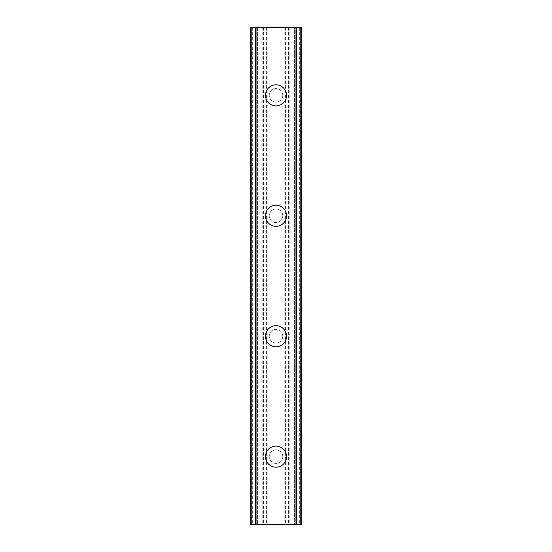 <?xml version="1.0" encoding="UTF-8"?>
<svg xmlns="http://www.w3.org/2000/svg" width="552" height="552" viewBox="0 0 552 552"><rect width="100%" height="100%" fill="white"/><g stroke="black" fill="none" stroke-linecap="round" stroke-linejoin="round"><path stroke-width="0.41" stroke-dasharray="2.76 2.07" d="M282.776 456.656A6.776 6.776 0 0 0 276 449.88A6.776 6.776 0 0 0 269.224 456.656A6.776 6.776 0 0 0 276 463.432A6.776 6.776 0 0 0 282.776 456.656A6.776 6.776 0 0 0 276 449.88A6.776 6.776 0 0 0 269.224 456.656A6.776 6.776 0 0 0 276 463.432A6.776 6.776 0 0 0 282.776 456.656M265.464 456.656A10.536 10.536 0 0 1 276 446.119A10.536 10.536 0 0 1 286.536 456.656A10.536 10.536 0 0 0 276 446.119A10.536 10.536 0 0 0 265.464 456.656A10.536 10.536 0 0 0 276 467.192A10.536 10.536 0 0 0 286.536 456.656A10.536 10.536 0 0 0 276 446.119A10.536 10.536 0 0 0 265.464 456.656A10.536 10.536 0 0 0 276 467.192A10.536 10.536 0 0 0 286.536 456.656A10.536 10.536 0 0 1 276 467.192A10.536 10.536 0 0 1 265.464 456.656M282.776 336.216A6.776 6.776 0 0 0 276 329.44A6.776 6.776 0 0 0 269.224 336.216A6.776 6.776 0 0 0 276 342.992A6.776 6.776 0 0 0 282.776 336.216A6.776 6.776 0 0 0 276 329.44A6.776 6.776 0 0 0 269.224 336.216A6.776 6.776 0 0 0 276 342.992A6.776 6.776 0 0 0 282.776 336.216M265.464 336.216A10.536 10.536 0 0 1 276 325.68A10.536 10.536 0 0 1 286.536 336.216A10.536 10.536 0 0 0 276 325.68A10.536 10.536 0 0 0 265.464 336.216A10.536 10.536 0 0 0 276 346.76A10.536 10.536 0 0 0 286.536 336.216A10.536 10.536 0 0 0 276 325.68A10.536 10.536 0 0 0 265.464 336.216A10.536 10.536 0 0 0 276 346.76A10.536 10.536 0 0 0 286.536 336.216A10.536 10.536 0 0 1 276 346.76A10.536 10.536 0 0 1 265.464 336.216M282.776 215.784A6.776 6.776 0 0 0 276 209.008A6.776 6.776 0 0 0 269.224 215.784A6.776 6.776 0 0 0 276 222.559A6.776 6.776 0 0 0 282.776 215.784A6.776 6.776 0 0 0 276 209.008A6.776 6.776 0 0 0 269.224 215.784A6.776 6.776 0 0 0 276 222.559A6.776 6.776 0 0 0 282.776 215.784M265.464 215.784A10.536 10.536 0 0 1 276 205.24A10.536 10.536 0 0 1 286.536 215.784A10.536 10.536 0 0 0 276 205.24A10.536 10.536 0 0 0 265.464 215.784A10.536 10.536 0 0 0 276 226.32A10.536 10.536 0 0 0 286.536 215.784A10.536 10.536 0 0 0 276 205.24A10.536 10.536 0 0 0 265.464 215.784A10.536 10.536 0 0 0 276 226.32A10.536 10.536 0 0 0 286.536 215.784A10.536 10.536 0 0 1 276 226.32A10.536 10.536 0 0 1 265.464 215.784M282.776 95.344A6.776 6.776 0 0 0 276 88.568A6.776 6.776 0 0 0 269.224 95.344A6.776 6.776 0 0 0 276 102.12A6.776 6.776 0 0 0 282.776 95.344A6.776 6.776 0 0 0 276 88.568A6.776 6.776 0 0 0 269.224 95.344A6.776 6.776 0 0 0 276 102.12A6.776 6.776 0 0 0 282.776 95.344M265.464 95.344A10.536 10.536 0 0 1 276 84.808A10.536 10.536 0 0 1 286.536 95.344A10.536 10.536 0 0 0 276 84.808A10.536 10.536 0 0 0 265.464 95.344A10.536 10.536 0 0 0 276 105.88A10.536 10.536 0 0 0 286.536 95.344A10.536 10.536 0 0 0 276 84.808A10.536 10.536 0 0 0 265.464 95.344A10.536 10.536 0 0 0 276 105.88A10.536 10.536 0 0 0 286.536 95.344A10.536 10.536 0 0 1 276 105.88A10.536 10.536 0 0 1 265.464 95.344M281.837 27.6L277.442 27.614L281.837 27.6M277.442 27.6L282.41 27.614L277.442 27.614M274.02 27.6L273.44 27.614L274.02 27.6M273.613 27.6L273.192 27.6L273.613 27.614M273.192 27.6L272.35 27.6L273.192 27.614M272.35 27.6L270.708 27.6L272.35 27.614M270.708 27.6L269.88 27.6L270.708 27.614M269.88 27.6L269.459 27.6L269.88 27.614M269.459 27.6L270.666 27.6L269.459 27.614M270.666 27.6L273.323 27.6L270.666 27.614M273.323 27.6L268.651 27.6L273.323 27.614M268.651 27.6L274.53 27.6L268.651 27.614M267.196 27.6L301.592 27.6L294.444 27.6L296.631 27.6L296.631 524.4L250.408 524.4L257.556 524.4L250.408 524.4L250.408 27.6L267.196 27.6L267.196 524.4M251.194 27.6L258.088 27.6L250.408 27.6L251.194 27.6L251.194 524.4M250.67 27.6L250.691 524.4L250.67 27.6M301.33 27.6L301.592 524.4L296.631 524.4L296.631 27.6L301.33 27.6L301.33 524.4L301.309 27.6M294.444 27.6L293.912 27.6L294.444 27.6L294.444 524.4L293.912 524.4L294.444 524.4L294.444 27.6M270.163 524.4L274.558 524.386L270.163 524.4M274.558 524.4L269.59 524.386L274.558 524.386M278.477 524.4L279.429 524.386L278.477 524.4M279.312 524.4L280.526 524.4L279.312 524.386M280.651 524.4L279.429 524.4L280.651 524.386M255.369 524.4L255.369 27.6L255.369 524.4M258.088 524.4L257.556 524.4L258.088 524.4L258.088 27.6L258.088 524.4M266.437 27.6L266.437 524.4M263.58 27.6L263.58 524.4M262.828 27.6L262.828 524.4M252.664 27.6L252.664 524.4M250.408 27.6L250.408 524.4L250.408 27.6M255.755 27.6L255.755 524.4M296.245 27.6L296.245 524.4M293.912 27.6L293.912 524.4L293.912 27.6M301.592 27.6L301.592 524.4L301.592 27.6M299.336 27.6L299.336 524.4M289.172 27.6L289.172 524.4M288.42 27.6L288.42 524.4M285.563 27.6L285.563 524.4M284.804 27.6L284.804 524.4M250.939 27.6L250.939 524.4M257.556 27.6L257.556 524.4L257.556 27.6M300.805 27.6L300.805 524.4M301.061 27.6L301.061 524.4"/><path stroke-width="0.83" d="M265.464 456.656A10.536 10.536 0 0 1 276 446.119A10.536 10.536 0 0 1 286.536 456.656A10.536 10.536 0 0 1 276 467.192A10.536 10.536 0 0 1 265.464 456.656M265.464 336.216A10.536 10.536 0 0 1 276 325.68A10.536 10.536 0 0 1 286.536 336.216A10.536 10.536 0 0 1 276 346.76A10.536 10.536 0 0 1 265.464 336.216M265.464 215.784A10.536 10.536 0 0 1 276 205.24A10.536 10.536 0 0 1 286.536 215.784A10.536 10.536 0 0 1 276 226.32A10.536 10.536 0 0 1 265.464 215.784M265.464 95.344A10.536 10.536 0 0 1 276 84.808A10.536 10.536 0 0 1 286.536 95.344A10.536 10.536 0 0 1 276 105.88A10.536 10.536 0 0 1 265.464 95.344M300.785 27.6L250.408 27.6L250.408 524.4L301.592 524.4L301.592 27.6L300.785 27.6L300.785 524.4M255.369 27.6L255.369 524.4M255.748 27.6L255.748 524.4M256.052 27.6L256.052 524.4M295.948 27.6L295.948 524.4M296.251 27.6L296.251 524.4M296.631 27.6L296.631 524.4M250.67 27.6L250.67 524.4M250.712 27.6L250.712 524.4M251.215 27.6L251.215 524.4M301.288 27.6L301.288 524.4M301.33 27.6L301.33 524.4"/></g></svg>
